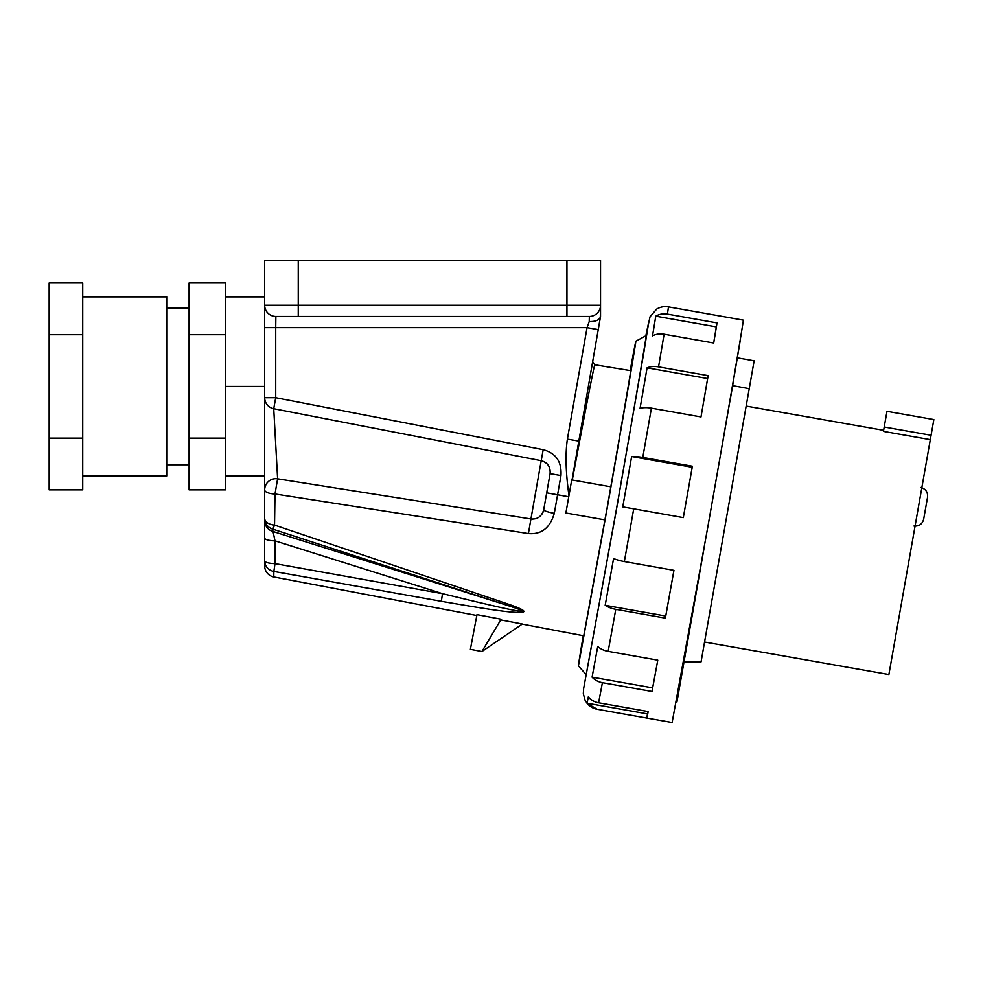 <?xml version="1.0" encoding="UTF-8"?>
<svg xmlns="http://www.w3.org/2000/svg" width="983" height="983" viewBox="0 0 983 983"><rect width="100%" height="100%" fill="white"/><g stroke="black" fill="none" stroke-linecap="round" stroke-linejoin="round"><path stroke-width="1.47" d="M566.945 260.47L600.539 260.47L600.539 305.246L264.673 305.246L264.673 327.646L264.673 260.47L566.945 260.47L566.945 316.452L275.867 316.452L275.719 327.646L264.673 327.646L264.673 397.697A11.194 11.194 0 0 0 273.729 408.695L541.203 460.683L273.729 408.695L277.611 478.819A11.194 11.194 0 0 0 264.673 489.878L264.673 565.962A11.194 11.194 0 0 0 273.778 576.96L476.804 615.505M568.96 495.53C565.729 472.59 565.213 453.79 567.388 439.118L587.048 327.646L275.719 327.646L275.719 397.697L543.181 449.698C555.936 453.138 561.858 461.752 560.961 475.563L554.301 513.323C550.025 527.957 541.387 534.703 528.399 533.572L274.994 493.97A11.194 4.092 180 0 1 264.673 489.878L264.673 397.808M264.673 397.906L264.673 397.697A11.194 11.194 0 0 0 273.729 408.695L275.719 397.697L264.673 397.697A11.194 11.194 0 0 0 273.729 408.695M264.673 489.559L264.673 475.981L225.488 475.981L225.488 282.993L189.092 282.993L189.092 334.712L225.488 334.712M543.181 449.698L541.203 460.683C547.58 462.403 550.541 466.716 550.087 473.622L543.697 509.833C541.67 516.517 537.406 519.565 530.931 518.95L277.611 478.819L274.994 493.97L274.54 525.082A11.194 0.983 107.8 0 1 272.5 529.063L505.581 604.828L272.5 531.336A11.194 11.169 180 0 1 264.673 520.683L264.673 560.9A11.194 10.715 180 0 0 273.852 571.43L273.778 576.96M264.673 489.878L264.673 518.397A11.194 11.169 180 0 0 272.5 529.063L275.007 540.847A11.194 2.74 180 0 1 264.673 538.119L264.673 521.285M264.673 296.854L225.488 296.854M225.488 438.135L189.092 438.135L189.092 489.841L225.488 489.841L225.488 475.981M189.092 438.135L189.092 334.712M82.732 475.981L166.705 475.981L166.705 296.854L82.732 296.854M82.732 438.135L49.15 438.135L49.15 489.841L82.732 489.841L82.732 282.993L49.15 282.993L49.15 334.712L82.732 334.712M49.15 438.135L49.15 334.712M264.673 386.417L225.488 386.417M583.927 635.841L522.182 624.119M610.836 486.806L572.278 480.011C584.381 415.723 594.383 363.305 594.887 364.804L630.877 370.665M264.673 518.397A11.194 6.721 180 0 0 274.54 525.082L507.093 603.746C521.666 608.661 526.753 611.512 522.366 612.286C514.306 612.483 510.079 613.245 441.367 601.313L273.852 571.43L275.007 563.628A11.194 2.74 180 0 1 264.673 560.9M476.976 614.633L501.158 619.216L481.94 651.52L470.39 649.333L476.976 614.633M481.94 651.52L522.317 624.033L500.728 619.929M441.367 601.313L442.485 593.658L275.007 563.628L275.007 540.847L442.485 593.658C509.796 610.062 513.728 610.308 521.383 611.438C525.463 611.709 520.191 609.497 505.581 604.828A11.194 2.519 108.3 0 0 507.093 603.746M572.045 479.974L600.49 316.735C599.372 320.077 595.612 321.687 589.222 321.552L589.345 316.452A11.194 11.194 0 0 0 600.539 305.246L600.294 317.816M567.388 439.118L578.569 441.06M587.048 327.646L589.222 321.552L587.048 327.646L598.217 329.588L598.598 327.45M599.409 322.829L599.962 319.745M600.539 316.452L600.539 305.246A11.194 11.194 0 0 1 589.345 316.452L275.867 316.452A11.194 11.194 0 0 1 264.673 305.246A11.194 11.194 0 0 0 275.867 316.452A11.194 11.194 0 0 1 264.673 305.246M277.267 316.452L275.867 316.452M592.589 361.56L594.887 364.804M571.713 479.913L565.889 512.991L604.987 519.884M600.539 305.246L600.539 316.317L600.539 305.246A11.194 11.194 0 0 1 589.345 316.452L566.945 316.452M554.301 513.323A11.194 1.597 -170 0 1 543.697 509.833L543.697 509.833M528.399 533.572L530.931 518.95A11.194 11.194 0 0 0 533.032 519.073A11.194 11.194 0 0 1 530.931 518.95L532.184 519.073M277.611 478.819L530.931 518.95L541.203 460.683C547.666 462.588 550.627 466.9 550.087 473.622L560.961 475.563M544.496 461.887A11.194 11.194 0 0 1 545.16 462.28A11.194 11.194 0 0 0 544.496 461.887M535.145 518.803A11.194 11.194 0 0 0 538.954 517.156A11.194 11.194 0 0 1 535.145 518.803M542.026 514.048A11.194 11.194 0 0 0 543.071 512.057A11.194 11.194 0 0 1 542.026 514.048M730.086 399.97L722.8 441.871M704.197 547.371L676.943 701.96L676.255 701.837M730.185 399.983L740.285 340.241M732.716 385.655L749.23 388.678L754.145 360.81L737.606 357.898M749.23 388.678L701.063 661.878L684.021 661.817M883.643 430.321L746.171 406.077M930.311 439.634L933.85 419.569L886.985 411.299L883.447 431.377L930.311 439.634L888.89 674.535L704.565 642.034M920.739 487.457C925.679 488.834 927.952 492.078 927.559 497.177L923.664 519.233C922.287 524.172 919.044 526.446 913.944 526.04M597.16 709.259L587.134 703.41L585.118 700.326L583.312 693.715L583.644 688.518L616.243 510.681L643.865 352.27L648.891 321.281L645.843 335.768L650.058 316.735L656.73 309.067A200.127 1.032 -80 0 1 656.742 309.067L656.742 309.067A16.797 16.797 129.7 0 1 668.415 306.88L718.02 315.666A204.317 1.057 -80 0 0 718.008 315.654A204.317 1.057 -80 0 0 718.02 315.654L743.369 320.151A204.317 1.057 -80 0 1 707.748 527.38L672.126 722.53L646.765 718.045A204.317 1.057 -80 0 0 648.178 711.569L598.573 702.784A16.797 16.244 -168.8 0 1 588.338 696.836A200.127 1.032 -80 0 1 586.949 703.189L586.949 703.189A16.797 16.797 -50.3 0 0 597.16 709.259L646.765 718.045L647.49 713.904A200.127 1.032 100 0 1 647.49 713.904L586.949 703.189M665.38 618.123L615.776 609.337A16.797 8.442 -169.8 0 1 605.184 605.319L665.737 616.034L665.38 618.123A204.317 1.057 -80 0 0 673.945 570.349L624.34 561.563A16.797 4.448 -169.9 0 1 613.576 558.528A200.127 1.032 -80 0 1 605.184 605.319M657.774 660.158L608.158 651.373A16.797 11.956 -169.7 0 1 597.725 646.495A200.127 1.032 -80 0 1 592.085 677.164L652.626 687.891L651.999 691.479A204.317 1.057 -80 0 0 657.774 660.158A200.127 1.032 100 0 1 652.626 687.891M651.999 691.479L602.395 682.694A16.797 14.573 -169.4 0 1 592.085 677.164M673.933 570.349A200.127 1.032 100 0 1 665.737 616.034M648.08 711.545A200.127 1.032 100 0 1 647.502 713.904M622.755 506.884L683.308 517.611L622.755 506.884A200.127 1.032 -80 0 0 631.639 456.53L692.192 467.244A200.127 1.032 100 0 1 683.308 517.611A204.317 1.057 -80 0 0 692.401 466.212L642.784 457.427A16.797 4.239 -170 0 0 631.639 456.53M701.014 416.927L651.41 408.142A16.797 8.355 -170.1 0 0 640.08 408.264A200.127 1.032 -80 0 0 647.084 367.814L707.625 378.541A200.127 1.032 100 0 1 700.99 416.927A204.317 1.057 -80 0 0 708.153 375.629L658.549 366.856A16.797 11.796 -170.3 0 0 647.084 367.814M668.415 306.88A204.317 1.057 100 0 1 667.408 314.118L717.012 322.903A204.317 1.057 -80 0 1 713.707 343.006L664.103 334.22A16.797 14.524 -170.5 0 0 652.528 335.854A200.127 1.032 -80 0 0 655.759 316.17L716.312 326.884A200.127 1.032 100 0 1 713.67 342.993M667.408 314.118A16.797 16.195 -171 0 0 655.759 316.17M692.401 466.212L692.192 467.244M708.153 375.629L707.625 378.541M717.012 322.903L716.312 326.884M578.409 665.86L607.15 508.408A164.861 0.848 -80 0 0 635.89 341.199L646.273 335.535A172.234 0.885 -80 0 1 616.243 510.226L586.212 674.731L578.409 665.86A164.861 0.848 100 0 1 583.251 635.718M635.89 341.199A164.861 0.848 -80 0 0 630.201 370.554M630.496 370.603A139.942 0.725 -80 0 1 631.553 365.725A139.942 0.725 -80 0 1 607.15 507.67L582.747 641.334A139.942 0.725 100 0 1 583.533 635.768M546.695 492.839L568.739 496.759M298.254 316.452L298.254 260.47M931.085 435.272L884.221 427.015M615.776 609.337A204.317 1.057 100 0 1 608.158 651.373M602.395 682.694A204.317 1.057 100 0 1 598.573 702.784M633.716 508.838A204.317 1.057 100 0 1 632.782 514.109A204.317 1.057 100 0 1 624.34 561.563M651.41 408.142A204.317 1.057 100 0 1 642.784 457.427M664.103 334.22A204.317 1.057 100 0 1 658.549 366.856M189.092 464.787L166.705 464.787M189.092 308.048L166.705 308.048M264.673 522.612L264.673 524.517M598.217 329.588L600.502 316.661M264.673 305.258L264.673 327.646"/></g></svg>
